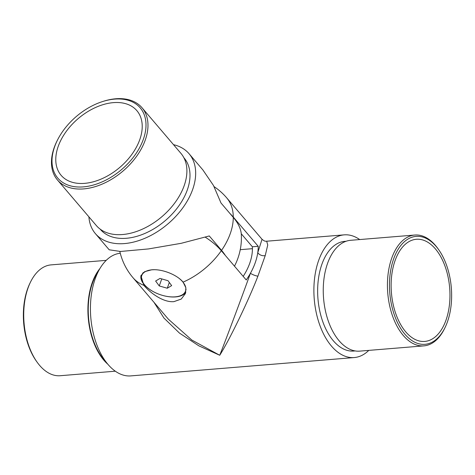 <?xml version="1.0" encoding="UTF-8"?>
<svg xmlns="http://www.w3.org/2000/svg" width="475" height="475" viewBox="0 0 475 475"><rect width="100%" height="100%" fill="white"/><g stroke="black" fill="none" stroke-linecap="round" stroke-linejoin="round"><path stroke-width="0.71" d="M447.426 321.866A54.15 30.881 85.3 0 0 438.722 249.749A54.15 30.881 85.3 0 0 393.668 258.833A54.15 30.881 85.3 0 0 403.156 332.031A54.15 30.881 85.3 0 0 445.099 327.447A54.15 30.881 85.3 0 0 447.426 321.866M445.099 327.447L444.564 328.54A55.605 31.706 -94.7 0 1 423.908 345.865A55.605 31.706 -94.7 0 1 392.89 316.92A55.605 31.706 -94.7 0 1 391.756 258.091A55.605 31.706 -94.7 0 1 414.812 235.03A55.605 31.706 -94.7 0 1 438.021 248.757L438.722 249.749M36.979 361.992L36.278 361.006A54.15 30.881 -94.7 0 1 27.574 288.883A54.15 30.881 -94.7 0 1 29.901 283.302L30.436 282.215A55.605 31.706 85.3 0 0 28.043 287.945A55.605 31.706 85.3 0 0 36.979 361.992A55.605 31.706 85.3 0 0 60.188 375.719L115.312 371.195M106.216 260.359L51.092 264.884A55.605 31.706 85.3 0 0 30.436 282.215M141.075 275.328A23.952 12.213 -160.4 0 0 156.257 293.105M163.186 295.575A23.952 12.213 -160.4 0 0 175.661 296.911A23.952 12.213 -160.4 0 0 185.844 292.06M173.981 301.619C163.424 302.747 150.159 292.861 143.872 285.344A61.554 39.651 139.5 0 1 133.012 277.727L168.382 319.194L191.787 340.017L219.735 355.264C226.587 337.879 241.757 297.35 250.426 273.273A61.554 39.651 139.5 0 1 246.234 279.947L221.303 250.711A61.554 39.651 139.5 0 1 183.095 282.126L185.868 287.725L185.428 293.55L181.26 299.054L173.981 301.619M183.095 282.126C177.015 274.663 161.904 268.755 151.602 269.812L144.596 271.7L140.927 275.714L143.872 285.344M445.983 320.174A51.247 29.224 -94.7 0 1 424.739 341.43A51.247 29.224 -94.7 0 1 396.156 314.747A51.247 29.224 -94.7 0 1 395.105 260.526A51.247 29.224 -94.7 0 1 416.355 239.275A51.247 29.224 -94.7 0 1 444.938 265.952A51.247 29.224 -94.7 0 1 445.983 320.174M423.908 345.865L359.723 351.132A55.605 31.706 -94.7 0 1 328.706 322.187A55.605 31.706 -94.7 0 1 327.572 263.358A55.605 31.706 -94.7 0 1 350.621 240.303L414.812 235.03M355.116 350.93L353.733 351.043A55.023 31.374 -94.7 0 1 323.042 322.4A55.023 31.374 -94.7 0 1 321.919 264.183A55.023 31.374 -94.7 0 1 344.731 241.365L346.115 241.252M105.812 361.665A55.023 31.374 -94.7 0 1 92.512 283.011A55.023 31.374 -94.7 0 1 98.396 271.308M107.772 364.159A55.605 31.706 -94.7 0 1 92.227 282.673A55.605 31.706 -94.7 0 1 99.922 268.535M368.784 350.39A61.554 35.102 -94.7 0 1 354.267 357.556A61.554 35.102 -94.7 0 1 319.93 325.512A61.554 35.102 -94.7 0 1 318.672 260.383A61.554 35.102 -94.7 0 1 344.197 234.858A61.554 35.102 -94.7 0 1 359.688 239.554M354.267 357.556L130.803 375.897A61.554 35.102 -94.7 0 1 96.472 343.853A61.554 35.102 -94.7 0 1 95.214 278.724A61.554 35.102 -94.7 0 1 120.264 253.24M344.197 234.858L266.695 241.217L267.74 245.023L265.234 255.592L257.895 276.195C248.746 300.087 229.882 339.168 219.735 355.264L198.871 345.848L179.491 333.112L163.952 318.06L153.983 302.314M243.194 276.379A54.874 35.346 -40.5 0 0 249.713 263.328A54.874 35.346 -40.5 0 0 252.362 246.78L241.264 233.765M262.046 239.299L226.682 197.838A61.554 39.651 139.5 0 1 233.284 217.063L258.216 246.299A61.554 39.651 139.5 0 1 257.765 252.67L262.046 239.299C265.335 242.001 265.709 241.015 266.695 241.217L266.695 241.217M233.284 217.063A57.95 29.545 -160.4 0 0 229.93 213.477M205.402 237.268A57.95 29.545 19.6 0 1 221.303 250.711M252.421 248.68L240.249 249.678M265.234 255.592A5.807 4.263 18.1 0 1 257.765 252.67A61.554 39.651 139.5 0 1 250.426 273.273A5.807 1.413 20.6 0 0 257.895 276.195M258.216 246.299L252.362 246.78M54.667 146.632A54.15 34.883 -40.5 0 0 83.374 186.877A54.15 34.883 -40.5 0 0 143.337 139.353A54.15 34.883 -40.5 0 0 102.161 101.692A54.15 34.883 -40.5 0 0 57.718 139.602A54.15 34.883 -40.5 0 0 54.667 146.632M102.161 101.692L102.968 101.43A55.605 35.815 139.5 0 1 142.025 107.754A55.605 35.815 139.5 0 1 145.243 140.101A55.605 35.815 139.5 0 1 103.663 183.445A55.605 35.815 139.5 0 1 57.416 179.924A55.605 35.815 139.5 0 1 54.197 147.577A55.605 35.815 139.5 0 1 57.333 140.351L57.718 139.602M58.229 146.342A49.798 32.074 139.5 0 1 95.469 107.522A49.798 32.074 139.5 0 1 136.883 110.681A49.798 32.074 139.5 0 1 139.769 139.644A49.798 32.074 139.5 0 1 102.529 178.463A49.798 32.074 139.5 0 1 61.115 175.311A49.798 32.074 139.5 0 1 58.229 146.342M142.025 107.754L180.939 153.377A55.605 35.815 139.5 0 1 184.158 185.725A55.605 35.815 139.5 0 1 142.577 229.069A55.605 35.815 139.5 0 1 96.33 225.548L57.416 179.924M183.849 157.682L184.098 157.979A55.023 35.441 139.5 0 1 187.287 189.988A55.023 35.441 139.5 0 1 146.14 232.881A55.023 35.441 139.5 0 1 100.373 229.395L100.124 229.098M173.506 144.661A61.554 39.651 139.5 0 1 189.074 153.74A61.554 39.651 139.5 0 1 192.636 189.549A61.554 39.651 139.5 0 1 146.603 237.536A61.554 39.651 139.5 0 1 95.404 233.635A61.554 39.651 139.5 0 1 88.896 216.832M225.31 255.413A58.104 29.622 -160.4 0 0 221.564 250.361L209.279 235.956L181.213 243.307L148.532 248.924L120.519 251.471L109.191 249.797L95.404 233.635M189.074 153.74L202.861 169.908L213.459 185.458L221.012 203.015L233.29 217.413A58.104 29.622 19.6 0 1 241.33 234.602A61.554 61.554 0 0 1 234.484 266.166M143.313 272.537A23.227 11.845 -160.4 0 0 142.096 274.592L141.758 275.53A23.227 11.845 -160.4 0 0 143.806 283.854A23.227 11.845 -160.4 0 0 166.85 296.382A23.227 11.845 -160.4 0 0 185.523 291.116A23.227 11.845 -160.4 0 0 183.481 282.791A23.227 11.845 -160.4 0 0 179.431 278.641M154.12 269.717A23.227 11.845 -160.4 0 0 141.758 275.53M168.025 280.707L160.016 278.415L155.628 281.04L159.256 285.944L167.271 288.23L171.653 285.612L168.025 280.707M185.523 291.116L185.862 290.178A23.227 11.845 -160.4 0 0 186.069 289.459M169.326 282.459L167.271 288.23M161.761 278.914L159.256 285.944M233.29 217.413A61.554 39.651 139.5 0 1 230.25 233.652A61.554 39.651 139.5 0 1 221.564 250.361M226.682 197.838A61.554 61.554 0 0 0 214.083 186.627M119.837 251.483A61.554 61.554 0 0 0 133.012 277.727"/></g></svg>
